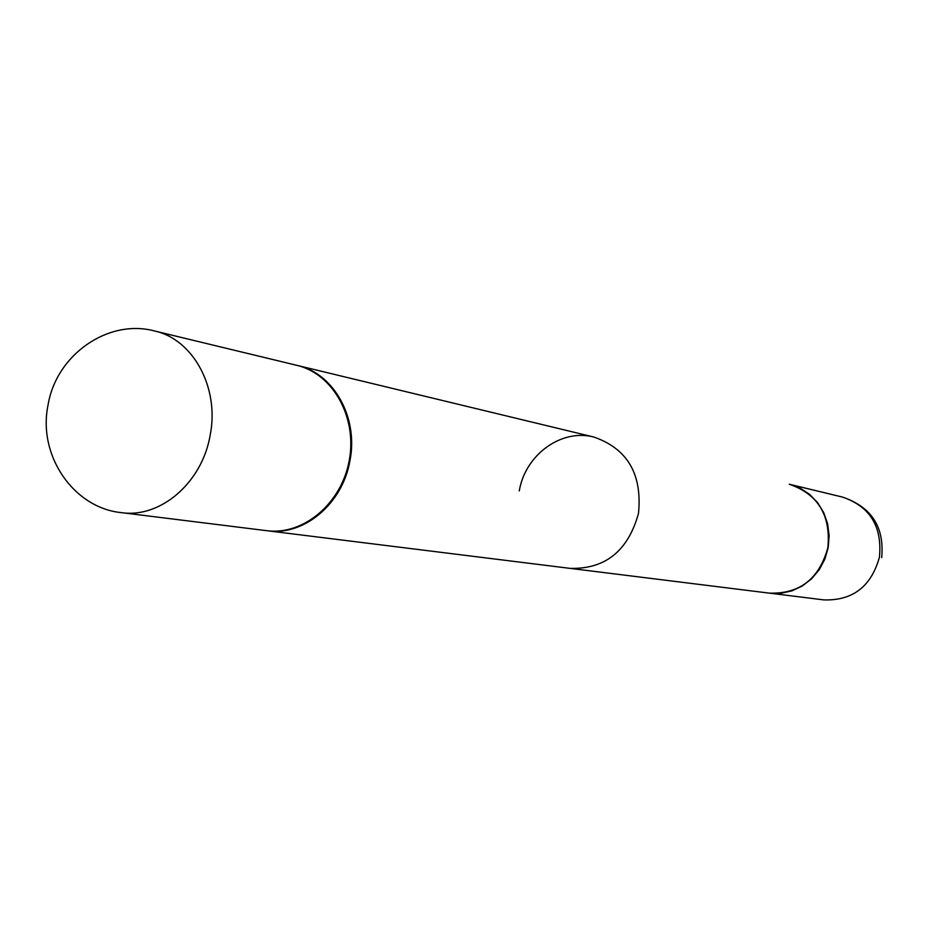 <?xml version="1.0" encoding="UTF-8"?>
<svg xmlns="http://www.w3.org/2000/svg" width="929" height="929" viewBox="0 0 929 929"><rect width="100%" height="100%" fill="white"/><g stroke="black" fill="none" stroke-linecap="round" stroke-linejoin="round"><path stroke-width="1.39" d="M154.539 330.979L296.804 365.329C332.861 373.667 357.363 417.249 349.269 460.308C341.651 503.46 303.353 535.603 266.669 530.68L121.432 512.634C160.322 518.487 202.057 482.766 210.117 435.457C219.767 388.078 193.278 339.271 154.539 330.979C108.786 318.577 56.355 354.146 48.018 405.16C37.52 455.965 74.088 508.105 121.432 512.634M297.164 365.422L297.535 365.503C333.79 373.295 358.699 417.853 349.908 460.877C342.592 503.855 303.818 536.207 267.413 530.773L769.398 593.143C799.66 594.049 819.146 578.941 827.844 547.82C830.979 515.374 818.112 494.182 789.244 484.218C818.112 494.182 830.979 515.374 827.844 547.82C819.146 578.941 799.66 594.049 769.398 593.143L569.988 568.362C605.255 569.314 628.085 550.978 638.49 513.377C642.369 474.208 627.516 448.777 593.91 437.06C561.279 428.397 525.257 454.792 519.265 490.942M789.406 484.253L800.124 488.166L809.623 494.379L817.613 502.647L823.709 512.587L827.611 523.759L829.132 535.603L828.203 547.587L824.847 559.13L819.25 569.686L811.656 578.744L802.435 585.909L792.054 590.821L780.964 593.283L769.56 593.155L780.964 593.283L792.054 590.821L802.435 585.909L811.656 578.744L819.25 569.686L824.847 559.13L828.203 547.587L829.132 535.603L827.611 523.759L823.709 512.587L817.613 502.647L809.623 494.379L800.124 488.166L789.406 484.253M842.58 497.096C870.09 506.56 882.364 526.592 879.426 557.203C871.205 586.559 852.671 600.796 823.849 599.902L769.723 593.178L823.849 599.902C852.671 600.796 871.205 586.559 879.426 557.203C882.364 526.592 870.09 506.56 842.58 497.096L789.557 484.299L842.58 497.096C871.518 506.955 884.547 527.126 881.679 557.586C884.547 527.126 871.518 506.955 842.58 497.096M297.535 365.503L593.91 437.06"/></g></svg>
